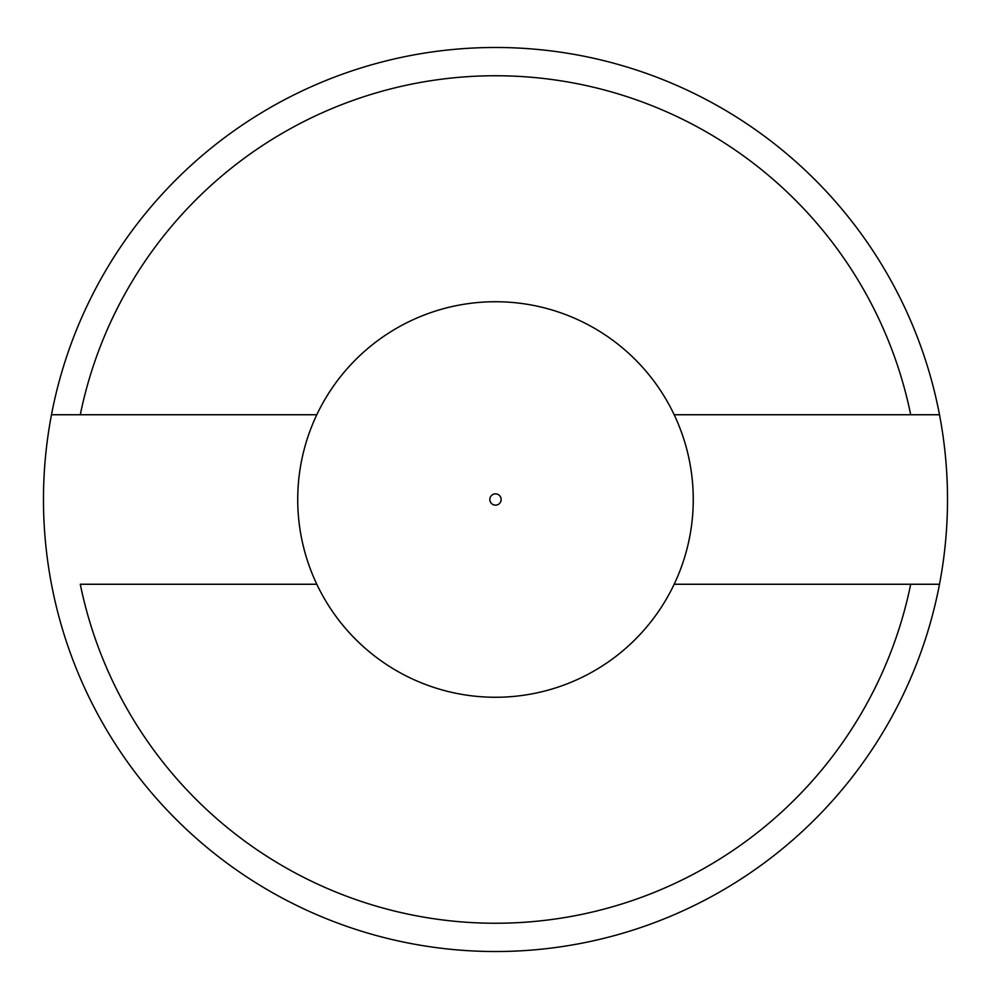 <?xml version="1.0" encoding="UTF-8"?>
<svg xmlns="http://www.w3.org/2000/svg" width="999" height="999" viewBox="0 0 999 999"><rect width="100%" height="100%" fill="white"/><g stroke="black" fill="none" stroke-linecap="round" stroke-linejoin="round"><path stroke-width="1.5" d="M910.701 584.253L674.175 584.253A197.765 197.765 0 0 1 297.727 499.5A197.765 197.765 0 0 1 495.492 301.735A197.765 197.765 0 0 1 693.256 499.5A197.765 197.765 0 0 1 316.808 584.253L80.282 584.253A423.776 423.776 0 0 0 910.701 584.253L939.497 584.253L910.701 584.253M674.175 414.747L910.701 414.747A423.776 423.776 0 0 0 80.282 414.747L51.486 414.747A452.023 452.023 0 0 1 939.497 414.747L910.701 414.747L939.497 414.747A452.023 452.023 0 0 1 495.492 951.523A452.023 452.023 0 0 1 51.486 414.747L316.808 414.747M501.136 499.5A5.644 5.644 0 0 1 492.669 504.395A5.644 5.644 0 0 1 492.669 494.605A5.644 5.644 0 0 1 501.136 499.5"/></g></svg>
